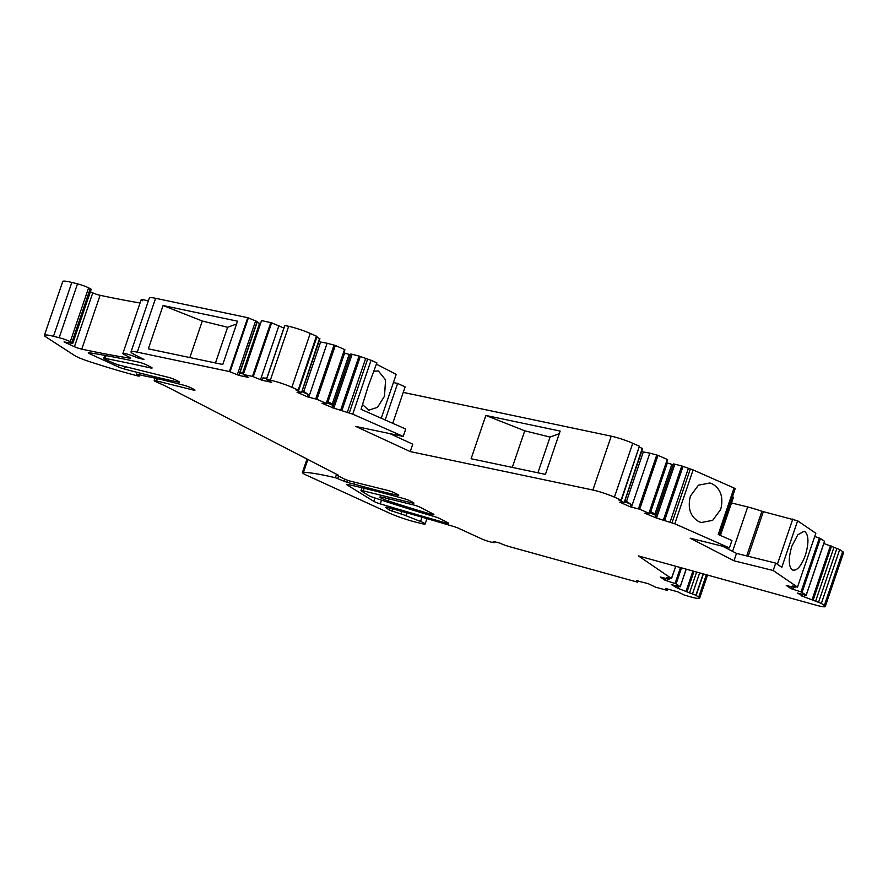 <?xml version="1.0" encoding="UTF-8"?>
<svg xmlns="http://www.w3.org/2000/svg" width="888" height="888" viewBox="0 0 888 888"><rect width="100%" height="100%" fill="white"/><g stroke="black" fill="none" stroke-linecap="round" stroke-linejoin="round"><path stroke-width="1.33" d="M720.434 535.453L733.466 497.202L732.456 496.681M729.414 547.918L674.78 523.798L693.117 469.93L734.043 488.012L718.226 534.476L731.923 540.526L729.414 547.918L690.187 538.195L733.976 560.783L736.496 553.391L722.621 546.231M736.496 553.391L775.712 563.114L773.204 570.507L797.491 587.112L815.828 533.255L797.624 520.812L761.904 511.266A22.455 2.531 18.8 0 0 747.685 506.959L731.501 502.952M797.624 520.812L781.806 567.277L775.712 563.114M389.854 433.622L412.754 444.2L410.245 451.592L355.833 426.462L403.219 436.43L352.736 414.141L333.799 408.136L352.136 354.279L359.074 356.066L340.737 409.923M326.507 403.64L322.055 403.307L333.799 408.136M308.791 397.103L327.128 343.245L335.32 345.454L344.544 349.528L326.207 403.396L316.983 399.311L307.426 396.847L297.058 392.263L301.509 392.607L295.993 390.043L298.079 390.01L291.886 387.279L310.223 333.422L316.406 336.152L298.046 390.431M301.509 392.607L319.547 338.495L316.772 337.262M270.341 380.164L288.678 326.307L284.859 325.496L266.533 379.354L270.341 380.164A16.839 1.898 18.8 0 1 291.886 387.279M266.522 379.476L271.684 382.317L262.049 380.286L252.458 376.401L243.201 374.447L248.44 377.411L238.805 375.38L229.393 371.539L137.263 352.159L155.6 298.301L247.73 317.682L229.393 371.539M283.883 328.038L271.628 322.821L261.538 320.59L243.279 374.57M637.351 582.106L509.512 546.653A8.303 0.932 18.8 0 1 499.744 543.045L493.195 541.425A8.425 0.955 18.8 0 1 494.583 542.49A8.425 0.955 18.8 0 1 490.187 541.88A8.425 0.955 18.8 0 1 482.084 539.083L459.596 528.76A5.617 0.633 18.8 0 0 453.779 526.551A449.084 50.672 18.8 0 0 388.7 507.77A5.617 0.633 18.8 0 0 385.681 507.292A5.617 0.633 18.8 0 0 385.647 507.326A5.617 0.633 18.8 0 0 385.936 507.67L389.466 510.123L401.054 513.986A8.425 0.955 18.8 0 1 405.816 515.662L420.568 521.489A8.425 0.955 18.8 0 1 423.72 522.877A8.425 0.955 18.8 0 1 425.152 523.976A8.425 0.955 18.8 0 1 421.745 523.609L415.628 522.1A22.455 2.531 18.8 0 1 388.678 512.776L306.615 475.258A14.597 1.643 18.8 0 1 302.408 472.538A14.597 1.643 18.8 0 1 303.507 472.283A112.277 12.665 18.8 0 1 335.387 477.744L346.875 482.295L354.29 484.138A168.409 19.003 18.8 0 0 396.881 495.116A5.617 0.633 18.8 0 0 398.723 495.249A5.617 0.633 18.8 0 0 397.769 494.527L394.727 492.951A5.617 0.633 18.8 0 0 387.323 490.309L351.115 481.329A5.617 0.633 18.8 0 1 343.712 478.676L337.629 475.535L338.417 475.247L165.701 386.125L155.178 381.396A5.617 0.633 18.8 0 1 154.223 380.675A5.617 0.633 18.8 0 1 156.499 380.908L192.707 389.888A5.617 0.633 18.8 0 0 194.983 390.132A5.617 0.633 18.8 0 0 194.028 389.399L190.987 387.834A5.617 0.633 18.8 0 0 184.049 385.303A168.409 19.003 18.8 0 0 144.589 375.935L136.264 374.003L139.061 376.024L138.162 376.035A112.277 12.665 18.8 0 1 88.256 361.216A14.597 1.643 18.8 0 1 74.725 355.6L45.932 336.952A22.455 2.531 18.8 0 1 44.4 335.342A22.455 2.531 18.8 0 1 53.491 336.297L59.163 337.706A8.425 0.955 18.8 0 1 70.274 341.68L71.884 342.513A5.617 0.633 18.8 0 1 72.838 343.245A5.617 0.633 18.8 0 1 71.595 343.234L64.036 341.913L74.425 346.72A5.617 0.633 18.8 0 0 81.752 349.162A449.084 50.672 18.8 0 0 129.737 358.175A5.617 0.633 18.8 0 0 130.714 358.142A5.617 0.633 18.8 0 0 129.759 357.409L124.287 354.59A8.425 0.955 18.8 0 1 122.866 353.502A8.425 0.955 18.8 0 1 126.274 353.857A8.425 0.955 18.8 0 1 137.374 357.831L143.923 359.451L134.821 354.767A22.455 2.531 18.8 0 1 131.024 351.859A22.455 2.531 18.8 0 1 137.263 352.159M637.717 582.128L638.15 580.863L637.706 582.106L636.818 580.497M667.032 590.342L655.522 587.146L648.14 583.627L636.729 580.763M667.388 590.365L667.82 589.088L667.376 590.342L665.512 588.444L677.81 591.863L684.271 595.027L690.431 596.825A16.839 1.898 18.8 0 0 699.655 598.179L707.525 575.069M703.174 573.87L695.881 595.271L698.723 597.113A16.839 1.898 18.8 0 1 699.655 598.179M695.881 595.271L677.966 588.322L678.61 586.424M679.831 586.724L671.372 584.604L677.966 588.322M686.147 569.141L680.186 586.691L676.101 583.882L664.89 580.164L660.295 577.011L668.764 579.131L666.799 577.522L671.55 578.543L638.439 555.91L816.039 605.161A16.839 1.898 18.8 0 0 825.263 606.515L843.6 552.658A16.839 1.898 18.8 0 0 842.657 551.592L839.704 549.561L821.367 603.418L803.995 596.78L804.639 594.882M668.764 579.131L669.397 578.266M675.779 566.267L671.406 578.499M821.367 603.418L824.33 605.45A16.839 1.898 18.8 0 1 825.263 606.515M805.838 595.16L797.38 593.051L803.995 596.78M814.718 536.485L820.412 538.472L824.519 541.269L806.182 595.127L801.043 591.885L790.875 588.6L786.257 585.447L794.716 587.567L792.74 585.947L797.491 587.112M794.716 587.567L795.348 586.702M733.976 560.783L773.204 570.507M674.78 523.798L656.51 518.048L674.847 464.191L681.784 465.978L663.447 519.835M649.217 513.553L644.766 513.22L656.51 518.048M631.501 507.004L649.827 453.146L658.019 455.366L667.254 459.44L648.917 513.297L639.682 509.224L630.125 506.748L619.757 502.175L624.209 502.508L618.681 499.944L620.734 500.333M624.209 502.508L642.246 448.396L639.46 447.175M410.245 451.592L592.884 490.021A16.839 1.898 18.8 0 1 614.418 497.147L621.078 500.077L639.415 446.22L621.356 500.344M432.933 513.841A5.617 0.633 18.8 0 1 433.888 514.563A5.617 0.633 18.8 0 1 430.336 513.974A168.409 19.003 18.8 0 1 388.378 500.987A8.425 0.955 18.8 0 1 379.853 497.091A8.425 0.955 18.8 0 1 383.272 497.447L413.375 504.917A5.617 0.633 18.8 0 1 420.779 507.559L432.933 513.841M150.327 367.887A5.617 0.633 18.8 0 0 152.103 368.009A5.617 0.633 18.8 0 0 151.16 367.277L146.487 364.868A5.617 0.633 18.8 0 0 138.45 362.071A402.375 45.399 18.8 0 0 89.211 352.747A5.617 0.633 18.8 0 0 88.256 352.78A5.617 0.633 18.8 0 0 89.843 353.824L118.193 366.833A5.617 0.633 18.8 0 0 124.464 369.042A264.158 29.804 18.8 0 0 177.822 382.029A5.617 0.633 18.8 0 0 179.454 382.118A5.617 0.633 18.8 0 0 178.51 381.396L175.791 379.986A5.617 0.633 18.8 0 0 168.387 377.333L119.958 365.323A5.617 0.633 18.8 0 1 113.231 363.003L105.406 359.44A5.617 0.633 18.8 0 1 103.774 358.375A5.617 0.633 18.8 0 1 105.106 358.408A561.36 63.337 18.8 0 1 129.104 363.27A561.36 63.337 18.8 0 1 150.327 367.887L150.627 367.01M411.655 502.852A5.617 0.633 18.8 0 0 413.919 503.096A5.617 0.633 18.8 0 0 412.976 502.364L410.289 500.987A5.617 0.633 18.8 0 0 403.618 498.523A264.158 29.804 18.8 0 0 348.362 484.559A5.617 0.633 18.8 0 0 346.531 484.426A5.617 0.633 18.8 0 0 346.997 484.881L373.826 501.365A5.617 0.633 18.8 0 0 380.242 503.885A848.895 95.771 18.8 0 0 445.254 522.788A5.617 0.633 18.8 0 0 448.562 523.31A5.617 0.633 18.8 0 0 447.619 522.577L440.348 518.836A5.617 0.633 18.8 0 0 434.221 516.527A179.631 20.269 18.8 0 1 416.028 511.088A224.542 25.33 18.8 0 1 373.559 497.524A5.617 0.633 18.8 0 1 368.564 495.46L361.416 491.064A5.617 0.633 18.8 0 1 360.95 490.609A5.617 0.633 18.8 0 1 363.225 490.842L411.655 502.852L411.988 501.864M792.14 569.785C796.514 571.561 800.921 566.755 805.349 555.377C808.879 543.378 808.79 535.508 805.083 531.768L804.062 531.302L797.824 534.754L791.863 546.164C788.344 558.164 788.433 566.033 792.14 569.785L793.15 570.24M734.043 488.012L735.175 488.711L719.413 534.998M699.089 521.767C690.331 516.772 687.434 508.202 690.398 496.07L698.456 485.181L709.823 483.005L712.032 483.749C720.779 488.755 723.676 497.313 720.712 509.457L712.653 520.346L701.287 522.521L699.089 521.767M392.729 423.299L405.128 386.902L397.624 383.438L385.181 419.969M352.736 414.141L371.073 360.284L376.878 362.859L368.165 386.336L361.061 409.324L405.727 429.048L403.219 436.43M371.073 360.284L359.074 356.066M347.208 412.665L365.545 358.808M332.423 407.881L350.76 354.023L352.136 354.279M326.895 402.708L333.233 405.505M327.128 343.245L320.612 342.024L303.807 391.386L302.286 390.542M301.898 391.675L308.236 394.472L303.807 391.386M308.236 394.472L307.426 396.847M301.543 392.518L319.547 338.495M298.668 390.431L317.005 336.574L316.406 336.152M288.678 326.307A16.839 1.898 18.8 0 1 310.223 333.422M262.049 380.286L262.859 377.911L266.633 378.71M278.888 325.741L260.55 379.598M262.859 377.911L266.8 378.199M270.785 322.544L252.458 376.401M238.805 375.38L239.616 373.004L243.39 373.804M243.689 372.927L239.616 373.004L257.143 321.523L247.73 317.682M237.307 374.681L255.644 320.823M163.07 305.528L148.329 348.829L222.766 364.491L237.507 321.19L163.07 305.528L202.298 321.012L189.854 357.564M131.024 351.859L149.351 298.002A22.455 2.531 18.8 0 1 155.6 298.301M137.374 357.831L137.884 356.343M142.624 300.732C140.237 299.4 140.903 299.156 144.611 300A8.425 0.955 18.8 0 1 148.307 301.065M140.06 302.997A449.084 50.672 18.8 0 1 100.089 295.304A5.617 0.633 18.8 0 1 92.763 292.862L90.354 291.775M71.884 342.513L90.221 288.656A5.617 0.633 18.8 0 1 91.175 289.388L72.838 343.245M90.221 288.656L88.6 287.823A8.425 0.955 18.8 0 0 77.5 283.849L71.828 282.44A22.455 2.531 18.8 0 0 62.737 281.485L44.4 335.342M337.629 475.535L337.829 474.936M354.29 484.138L354.923 482.273M703.429 573.937L696.137 595.349M689.476 593.051L696.625 572.05M675.957 587.745L676.578 585.947M667.543 578.843L666.888 580.741M665.5 578.354L664.89 580.164M675.735 566.255L671.55 578.543M839.704 549.561L823.864 543.434M815.517 601.509L833.854 547.652M801.986 596.203L802.608 594.394M793.517 587.279L792.873 589.177M791.486 586.802L790.875 588.6M693.117 469.93L681.784 465.978M669.918 522.577L688.255 468.72M655.133 517.793L673.47 463.936L674.847 464.191M649.605 512.62L655.943 515.417M649.827 453.146L643.323 451.937L626.517 501.298L624.974 500.455M624.597 501.576L630.935 504.373L626.517 501.298M630.935 504.373L630.125 506.748M624.231 502.43L642.246 448.396M592.884 490.021L611.221 436.163A16.839 1.898 18.8 0 1 632.755 443.29L639.415 446.22M611.221 436.163L403.252 392.407M560.162 431.08L545.421 474.381L471.106 458.741L485.847 415.451L560.162 431.08M393.406 382.55L397.624 383.438M643.323 451.937L641.68 451.404M666.577 462.737L673.193 464.768M257.143 321.523L257.109 322.311L260.428 323.743M320.612 342.024L318.981 341.492M343.878 352.825L350.483 354.856M381.263 418.237L396.192 374.359L376.434 364.169M374.048 371.195L378.399 370.984L385.592 379.953L384.471 396.248L377.555 407.326L368.664 410.212L362.648 404.662M327.361 401.332L333.477 404.795M239.993 372.594L257.109 322.311M215.462 362.959L227.606 327.284L202.298 321.012M227.606 327.284L236.563 323.987M650.072 511.244L656.188 514.707M512.298 467.41L524.753 430.802L485.847 415.451M537.895 472.793L550.061 437.074L524.753 430.802M550.061 437.074L559.285 433.677M650.782 511.555L667.288 463.048M654.989 513.863L671.783 464.502M242.735 372.794L259.54 323.443M328.061 401.642L344.577 353.135M332.267 403.951L349.073 354.59M777.389 564.269L792.806 519.003M748.14 556.277L763.325 511.688M746.697 555.921L761.904 511.266M732.567 551.359L747.685 506.959M367.599 359.185L349.262 413.042M360.317 356.499L341.991 410.356M344.844 349.783L326.54 403.563M335.32 345.454L316.983 399.311M334.077 345.032L315.74 398.89M271.628 322.821L253.291 376.69M248.385 317.915L230.048 371.772M129.737 358.175L129.959 357.52M81.752 349.162L100.089 295.304M74.425 346.72L92.763 292.862M70.274 341.68L88.6 287.823M59.163 337.706L77.5 283.849M53.491 336.297L71.828 282.44M139.061 376.024L139.516 374.681M192.707 389.888L193.051 388.9M156.499 380.908L157.265 378.654M396.881 495.116L397.18 494.216M346.875 482.295L347.574 480.253M344.322 481.429L345.044 479.287M337.695 478.532L338.55 476.012M335.387 477.744L336.563 474.292M303.507 472.283L307.87 459.485M420.568 521.489L422.022 517.193M405.816 515.662L406.782 512.831M401.054 513.986L401.92 511.455M391.841 511.1L392.607 508.857M389.466 510.123L390.132 508.169M698.723 597.113L706.337 574.747M699.644 572.893L692.485 593.928M694.028 571.328L687.168 591.475M692.94 571.028L686.135 591.031M681.551 567.865L676.101 583.882M680.463 567.565L675.058 583.449M824.33 605.45L842.657 551.592M836.851 548.529L818.514 602.386M831.534 546.065L813.197 599.922M830.491 545.632L812.165 599.489M820.412 538.472L802.075 592.329M819.38 538.028L801.043 591.885M690.309 469.097L671.972 522.954M683.027 466.411L664.69 520.268M667.554 459.695L649.239 513.475M658.019 455.366L639.682 509.224M656.776 454.934L638.439 508.791M614.418 497.147L632.755 443.29M430.336 513.974L430.769 512.72M388.378 500.987L389.088 498.89M105.106 358.408L106.061 355.6M177.822 382.029L178.111 381.185M124.464 369.042L125.286 366.644M118.193 366.833L118.803 365.024M89.843 353.824L90.165 352.902M445.254 522.788L445.665 521.578M380.242 503.885L381.518 500.155M373.826 501.365L374.98 498.002M363.225 490.842L364.102 488.256M344.921 349.772L326.584 403.629M319.924 338.728L301.587 392.585M284.737 325.519L266.4 379.376M261.494 320.612L243.168 374.47M122.866 353.502L141.192 299.644M139.172 376.157L139.671 374.714M154.223 380.675L155.078 378.166M302.408 472.538L307.004 459.029M425.152 523.976L426.973 518.625M494.583 542.49L494.816 541.824M686.224 569.164L680.241 586.757M669.474 578.288L669.175 579.176M824.575 541.336L806.237 595.193M795.426 586.724L795.126 587.601M667.621 459.673L649.283 513.53M642.623 448.629L624.286 502.486M103.774 358.375L104.795 355.378M360.95 490.609L361.927 487.734"/></g></svg>
